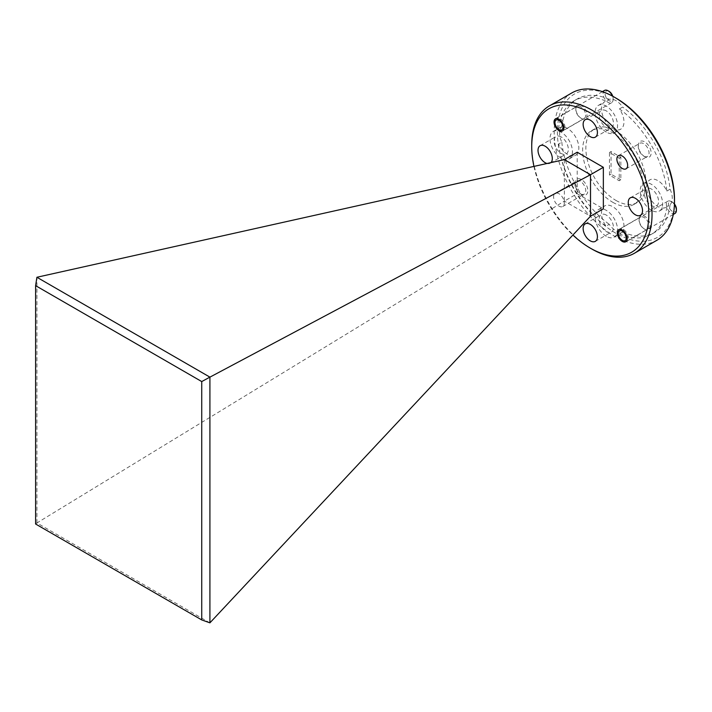 <?xml version="1.0" encoding="UTF-8"?>
<svg xmlns="http://www.w3.org/2000/svg" width="712" height="712" viewBox="0 0 712 712"><rect width="100%" height="100%" fill="white"/><g stroke="black" fill="none" stroke-linecap="round" stroke-linejoin="round"><path stroke-width="0.53" stroke-dasharray="3.56 2.67" d="M564.367 159.621L564.367 201.113L577.201 193.709L603.349 208.803M209.871 622.849L36.926 522.964L564.367 201.113L590.515 216.217M577.201 152.217L577.201 193.709M36.926 522.964L36.926 277.262M36.917 522.991L35.6 524.014M619.431 233.91L622.644 232.059A15.878 9.167 60 0 1 615.942 230.75A15.878 9.167 60 0 1 609.241 224.325L606.037 226.176A15.878 9.167 60 0 1 604.791 205.884A15.878 9.167 60 0 1 612.738 206.676A15.878 9.167 60 0 1 623.107 220.667A15.878 9.167 60 0 1 620.677 233.394A15.878 9.167 60 0 1 619.431 233.91A77.127 44.536 -120 0 0 651.302 234.346A77.127 44.536 -120 0 0 666.859 206.533A15.878 9.167 60 0 1 665.791 207.343A15.878 9.167 60 0 1 657.852 206.56A15.878 9.167 60 0 1 647.475 192.56A15.878 9.167 60 0 1 649.914 179.842A15.878 9.167 60 0 1 657.852 180.625A15.878 9.167 60 0 1 666.859 191.056A77.127 44.536 -120 0 0 619.431 108.909A15.878 9.167 60 0 1 620.677 129.201A15.878 9.167 60 0 1 612.738 128.418A15.878 9.167 60 0 1 602.361 114.418A15.878 9.167 60 0 1 604.791 101.7A15.878 9.167 60 0 1 606.037 101.175L609.241 99.324A15.878 9.167 60 0 1 615.942 100.632A15.878 9.167 60 0 1 622.644 107.058L619.431 108.909M606.321 236.313A15.878 9.167 60 0 1 595.944 222.313A15.878 9.167 60 0 1 598.383 209.595A15.878 9.167 60 0 1 606.321 210.378A15.878 9.167 60 0 1 616.69 224.369A15.878 9.167 60 0 1 614.26 237.096A15.878 9.167 60 0 1 606.321 236.313M558.608 128.56A15.878 9.167 60 0 1 559.677 127.742A15.878 9.167 60 0 1 567.615 128.534A15.878 9.167 60 0 1 577.993 142.525A15.878 9.167 60 0 1 575.563 155.252A15.878 9.167 60 0 1 567.615 154.46A15.878 9.167 60 0 1 558.608 144.029L561.812 142.178A15.878 9.167 60 0 1 561.812 126.709L558.608 128.56A77.127 44.536 -120 0 1 574.166 100.748A77.127 44.536 -120 0 1 606.037 101.175M561.198 158.171A15.878 9.167 60 0 1 550.83 144.171A15.878 9.167 60 0 1 553.26 131.453A15.878 9.167 60 0 1 561.198 132.236A15.878 9.167 60 0 1 571.576 146.227A15.878 9.167 60 0 1 569.146 158.954A15.878 9.167 60 0 1 561.198 158.171M606.321 132.12A15.878 9.167 60 0 1 595.944 118.13A15.878 9.167 60 0 1 598.383 105.403A15.878 9.167 60 0 1 606.321 106.186A15.878 9.167 60 0 1 616.69 120.177A15.878 9.167 60 0 1 614.26 132.904A15.878 9.167 60 0 1 606.321 132.12M651.436 210.263A15.878 9.167 60 0 1 641.058 196.272A15.878 9.167 60 0 1 643.497 183.545A15.878 9.167 60 0 1 651.436 184.328A15.878 9.167 60 0 1 661.804 198.328A15.878 9.167 60 0 1 659.374 211.046A15.878 9.167 60 0 1 651.436 210.263M674.495 199.494A82.806 47.802 60 0 1 615.942 233.296A82.806 47.802 60 0 1 557.389 131.889A82.806 47.802 60 0 1 615.942 98.087M571.807 92.943A85.075 49.119 -120 0 0 558.76 161.117A85.075 49.119 -120 0 0 614.34 236.081A85.075 49.119 -120 0 0 656.873 240.291M644.716 156.676L644.716 156.676A9.078 5.242 60 0 1 638.299 145.568A9.078 5.242 60 0 1 644.716 141.857A9.078 5.242 60 0 1 651.133 152.973A9.078 5.242 60 0 1 644.716 156.676L643.675 156.079A7.601 4.388 60 0 1 638.299 146.77A7.601 4.388 60 0 1 639.874 143.29A7.601 4.388 60 0 1 643.675 143.664A7.601 4.388 60 0 1 648.641 150.365A7.601 4.388 60 0 1 647.475 156.453A7.601 4.388 60 0 1 643.675 156.079L644.716 156.676M581.419 194.376L581.419 194.376A9.078 5.242 60 0 1 575.002 183.26A9.078 5.242 60 0 1 581.419 179.558A9.078 5.242 60 0 1 587.836 190.674A9.078 5.242 60 0 1 581.419 194.376L580.378 193.771A7.601 4.388 60 0 1 575.002 184.461A7.601 4.388 60 0 1 576.578 180.99A7.601 4.388 60 0 1 580.378 181.364A7.601 4.388 60 0 1 585.344 188.057A7.601 4.388 60 0 1 584.178 194.154A7.601 4.388 60 0 1 580.378 193.771L581.419 194.376M558.964 193.726A7.601 4.388 -120 0 0 555.164 193.352A7.601 4.388 -120 0 0 553.998 199.44A7.601 4.388 -120 0 0 558.964 206.133A7.601 4.388 -120 0 0 562.765 206.516A7.601 4.388 -120 0 0 563.931 200.419A7.601 4.388 -120 0 0 558.964 193.726M644.716 229.237L644.716 229.237A7.939 4.584 60 0 1 639.1 219.51A7.939 4.584 60 0 1 644.716 216.27A7.939 4.584 60 0 1 650.332 225.989A7.939 4.584 60 0 1 644.716 229.237L644.04 228.837A6.978 4.032 60 0 1 639.1 220.302A6.978 4.032 60 0 1 640.551 217.107A6.978 4.032 60 0 1 644.04 217.454A6.978 4.032 60 0 1 648.596 223.595A6.978 4.032 60 0 1 647.528 229.184A6.978 4.032 60 0 1 644.04 228.837L644.716 229.237M581.419 118.45L581.419 118.45A7.939 4.584 60 0 1 575.803 108.722A7.939 4.584 60 0 1 581.419 105.483A7.939 4.584 60 0 1 587.026 115.21A7.939 4.584 60 0 1 581.419 118.45L580.734 118.059A6.978 4.032 60 0 1 575.803 109.514A6.978 4.032 60 0 1 577.245 106.319A6.978 4.032 60 0 1 580.734 106.666A6.978 4.032 60 0 1 585.291 112.808A6.978 4.032 60 0 1 584.223 118.397A6.978 4.032 60 0 1 580.734 118.059L581.419 118.45M615.942 200.419A42.533 24.555 -120 0 0 637.213 202.528A42.533 24.555 -120 0 0 643.728 168.441A42.533 24.555 -120 0 0 615.942 130.964A42.533 24.555 -120 0 0 594.671 128.854A42.533 24.555 -120 0 0 588.157 162.941A42.533 24.555 -120 0 0 615.942 200.419M612.738 202.27A42.533 24.555 -120 0 0 634 204.38A42.533 24.555 -120 0 0 640.524 170.293A42.533 24.555 -120 0 0 612.738 132.815A42.533 24.555 -120 0 0 591.467 130.705A42.533 24.555 -120 0 0 584.944 164.792A42.533 24.555 -120 0 0 612.738 202.27M651.436 189.054A10.093 5.83 -120 0 0 646.389 188.555A10.093 5.83 -120 0 0 644.841 196.645A10.093 5.83 -120 0 0 651.436 205.537A10.093 5.83 -120 0 0 656.482 206.035A10.093 5.83 -120 0 0 658.03 197.945A10.093 5.83 -120 0 0 651.436 189.054M606.321 110.912A10.093 5.83 -120 0 0 601.275 110.413A10.093 5.83 -120 0 0 599.726 118.504A10.093 5.83 -120 0 0 606.321 127.395A10.093 5.83 -120 0 0 611.368 127.893A10.093 5.83 -120 0 0 612.916 119.803A10.093 5.83 -120 0 0 606.321 110.912M561.198 136.962A10.093 5.83 -120 0 0 556.152 136.455A10.093 5.83 -120 0 0 554.603 144.545A10.093 5.83 -120 0 0 561.198 153.445A10.093 5.83 -120 0 0 566.254 153.943A10.093 5.83 -120 0 0 567.793 145.853A10.093 5.83 -120 0 0 561.198 136.962M606.321 215.104A10.093 5.83 -120 0 0 601.275 214.597A10.093 5.83 -120 0 0 599.726 222.687A10.093 5.83 -120 0 0 606.321 231.587A10.093 5.83 -120 0 0 611.368 232.085A10.093 5.83 -120 0 0 612.916 223.995A10.093 5.83 -120 0 0 606.321 215.104M622.644 232.059A77.127 44.536 -120 0 0 654.506 232.486A77.127 44.536 -120 0 0 670.072 204.673L666.859 206.533M558.608 144.029A77.127 44.536 -120 0 0 606.037 226.176M561.812 142.178A77.127 44.536 -120 0 0 609.241 224.325M547.021 163.493A10.093 5.83 -120 0 0 550.207 163.208A10.093 5.83 -120 0 0 550.963 162.612M609.241 99.324A77.127 44.536 -120 0 0 577.379 98.897A77.127 44.536 -120 0 0 561.812 126.709M620.837 179.816L611.047 174.164L611.047 151.567L620.837 157.219L620.837 179.816L619.235 180.741L609.445 175.09L611.047 174.164M666.859 191.056L670.072 189.205A77.127 44.536 -120 0 0 622.644 107.058M670.072 189.205A15.878 9.167 60 0 1 670.072 204.673M591.877 249.04A85.075 49.119 60 0 1 531.731 144.856M533.947 166.412A82.806 47.802 -120 0 0 572.902 235.04M609.445 175.09L609.445 152.493L619.235 158.144L619.235 180.741M619.235 158.144L620.837 157.219M609.445 152.493L611.047 151.567M612.765 96.271A5.669 3.275 60 0 1 613.094 98.3A5.669 3.275 60 0 1 609.089 100.623A5.669 3.275 60 0 1 605.075 93.672A5.669 3.275 60 0 1 609.089 91.359M604.541 90.433A7.093 4.094 -120 0 0 603.456 96.111A7.093 4.094 -120 0 0 608.084 102.359A7.093 4.094 -120 0 0 611.626 102.706A7.093 4.094 -120 0 0 613.094 99.466A7.093 4.094 -120 0 0 612.382 96.058M559.961 130.136L559.961 130.145A7.093 4.094 60 0 1 559.961 130.136A7.093 4.094 60 0 1 554.951 121.458A7.093 4.094 60 0 1 556.419 118.21A7.093 4.094 60 0 1 559.961 118.566A7.093 4.094 60 0 1 564.589 124.814A7.093 4.094 60 0 1 563.504 130.492A7.093 4.094 60 0 1 559.961 130.145M676.4 209.088A5.669 3.275 60 0 1 672.386 211.411A5.669 3.275 60 0 1 668.381 204.46A5.669 3.275 60 0 1 672.386 202.146L672.386 202.146A5.669 3.275 60 0 1 674.451 203.988M674.433 204.513A7.093 4.094 -120 0 0 671.389 201.567L672.386 202.146L671.389 201.567A7.093 4.094 -120 0 0 667.838 201.211A7.093 4.094 -120 0 0 666.752 206.898A7.093 4.094 -120 0 0 671.389 213.146A7.093 4.094 -120 0 0 674.932 213.493M623.187 240.878L623.267 240.923A7.093 4.094 60 0 1 618.247 232.245A7.093 4.094 60 0 1 619.716 228.997A7.093 4.094 60 0 1 623.267 229.353A7.093 4.094 60 0 1 627.895 235.601A7.093 4.094 60 0 1 626.809 241.279A7.093 4.094 60 0 1 623.267 240.923L623.187 240.878M598.383 209.595L604.791 205.884M553.26 131.453L559.677 127.742M598.383 105.403L604.791 101.7M643.497 183.545L649.914 179.842M638.299 146.77L638.299 145.568M618.461 155.652L639.874 143.29M575.002 184.461L575.002 183.26M555.164 193.352L576.578 180.99M639.1 220.302L639.1 219.51M618.773 229.673L640.551 217.107M575.803 109.514L575.803 108.722M555.467 118.886L577.245 106.319M637.213 202.528L634 204.38M630.342 197.811L646.389 188.555M585.228 119.669L601.275 110.413M540.114 145.72L556.152 136.455M585.228 223.862L601.275 214.597M654.506 232.486L651.302 234.346M595.321 241.35L611.368 232.085M550.207 163.208L566.254 153.943M577.379 98.897L574.166 100.748M595.321 137.158L611.368 127.893M640.444 215.3L656.482 206.035M594.671 128.854L591.467 130.705M562.444 130.972L584.223 118.397M625.75 241.76L647.528 229.184M562.765 206.516L584.178 194.154M626.062 168.815L647.475 156.453M659.374 211.046L665.791 207.343M614.26 132.904L620.677 129.201M569.146 158.954L575.563 155.252M614.26 237.096L620.677 233.394M613.094 98.3L613.094 99.466M611.626 102.706L563.504 130.492M602.414 91.652L556.419 118.21M673.294 214.437L626.809 241.279M667.838 201.211L619.716 228.997"/><path stroke-width="1.07" d="M35.6 285.654L35.6 524.014L201.736 619.929L201.736 381.57L35.6 285.654L36.917 277.28L209.915 377.137L209.915 622.84L590.515 216.217L603.349 208.803L603.349 167.311L577.201 152.217L564.367 159.621L590.515 174.725L603.349 167.311M590.515 216.217L590.515 174.725L209.915 377.137M36.926 277.262L564.367 159.621M209.915 622.84L201.736 619.929M201.736 381.57L209.871 377.137M572.902 235.04A82.806 47.802 -120 0 0 590.275 248.114A82.806 47.802 -120 0 0 648.828 214.312A82.806 47.802 -120 0 0 590.275 112.905A82.806 47.802 -120 0 0 531.731 146.708A82.806 47.802 -120 0 0 533.947 166.412M591.877 249.04L590.275 248.114L591.886 249.04A85.075 49.119 60 0 1 591.877 249.04A85.075 49.119 60 0 0 634.419 253.258A85.075 49.119 60 0 0 647.457 185.084A85.075 49.119 60 0 0 591.886 110.12A85.075 49.119 60 0 0 549.344 105.91A85.075 49.119 60 0 0 531.731 144.856L531.731 146.708M615.942 98.087L614.34 97.161L615.942 98.087A82.806 47.802 60 0 1 674.495 199.494L674.495 201.345A85.075 49.119 -120 0 0 614.34 97.161L614.34 97.161A85.075 49.119 -120 0 0 571.807 92.943L549.344 105.91M634.419 253.258L656.873 240.291A85.075 49.119 -120 0 0 674.495 201.345M622.261 156.026A7.601 4.388 -120 0 0 618.461 155.652A7.601 4.388 -120 0 0 617.295 161.74A7.601 4.388 -120 0 0 622.261 168.441A7.601 4.388 -120 0 0 626.062 168.815A7.601 4.388 -120 0 0 627.227 162.728A7.601 4.388 -120 0 0 622.261 156.026M622.261 230.02A6.978 4.032 -120 0 0 618.773 229.673A6.978 4.032 -120 0 0 617.704 235.263A6.978 4.032 -120 0 0 622.261 241.412A6.978 4.032 -120 0 0 625.75 241.76A6.978 4.032 -120 0 0 626.818 236.17A6.978 4.032 -120 0 0 622.261 230.02M558.956 119.233A6.978 4.032 -120 0 0 555.467 118.886A6.978 4.032 -120 0 0 554.399 124.475A6.978 4.032 -120 0 0 558.956 130.625A6.978 4.032 -120 0 0 562.444 130.972A6.978 4.032 -120 0 0 563.512 125.383A6.978 4.032 -120 0 0 558.956 119.233M635.389 198.319A10.093 5.83 -120 0 0 630.342 197.811A10.093 5.83 -120 0 0 628.794 205.901A10.093 5.83 -120 0 0 635.389 214.802A10.093 5.83 -120 0 0 640.444 215.3A10.093 5.83 -120 0 0 641.984 207.21A10.093 5.83 -120 0 0 635.389 198.319M590.275 120.168A10.093 5.83 -120 0 0 585.228 119.669A10.093 5.83 -120 0 0 583.68 127.76A10.093 5.83 -120 0 0 590.275 136.66A10.093 5.83 -120 0 0 595.321 137.158A10.093 5.83 -120 0 0 596.87 129.068A10.093 5.83 -120 0 0 590.275 120.168M550.963 162.612A10.093 5.83 -120 0 0 551.515 154.362A10.093 5.83 -120 0 0 545.161 146.218A10.093 5.83 -120 0 0 540.114 145.72A10.093 5.83 -120 0 0 538.566 153.81A10.093 5.83 -120 0 0 545.161 162.701A10.093 5.83 -120 0 0 547.021 163.493M590.275 224.36A10.093 5.83 -120 0 0 585.228 223.862A10.093 5.83 -120 0 0 583.68 231.952A10.093 5.83 -120 0 0 590.275 240.852A10.093 5.83 -120 0 0 595.321 241.35A10.093 5.83 -120 0 0 596.87 233.26A10.093 5.83 -120 0 0 590.275 224.36M612.382 96.058A7.093 4.094 -120 0 0 608.084 90.78L609.089 91.359A5.669 3.275 60 0 1 612.765 96.271M609.089 91.359L608.084 90.78A7.093 4.094 -120 0 0 604.541 90.433L602.414 91.652M558.956 129.557A5.669 3.275 -120 0 0 562.969 127.243A5.669 3.275 -120 0 0 558.956 120.301A5.669 3.275 -120 0 0 554.951 122.615A5.669 3.275 -120 0 0 558.956 129.557L559.881 130.091L558.956 129.557M674.451 203.988A5.669 3.275 60 0 1 676.4 209.088L676.4 210.245A7.093 4.094 -120 0 0 674.433 204.513M673.294 214.437L674.932 213.493A7.093 4.094 -120 0 0 676.4 210.245M622.261 240.345A5.669 3.275 -120 0 0 626.275 238.03A5.669 3.275 -120 0 0 622.261 231.088A5.669 3.275 -120 0 0 618.247 233.403A5.669 3.275 -120 0 0 622.261 240.345L623.187 240.878L622.261 240.345M554.951 122.615L554.951 121.458M618.247 233.403L618.247 232.245"/></g></svg>
